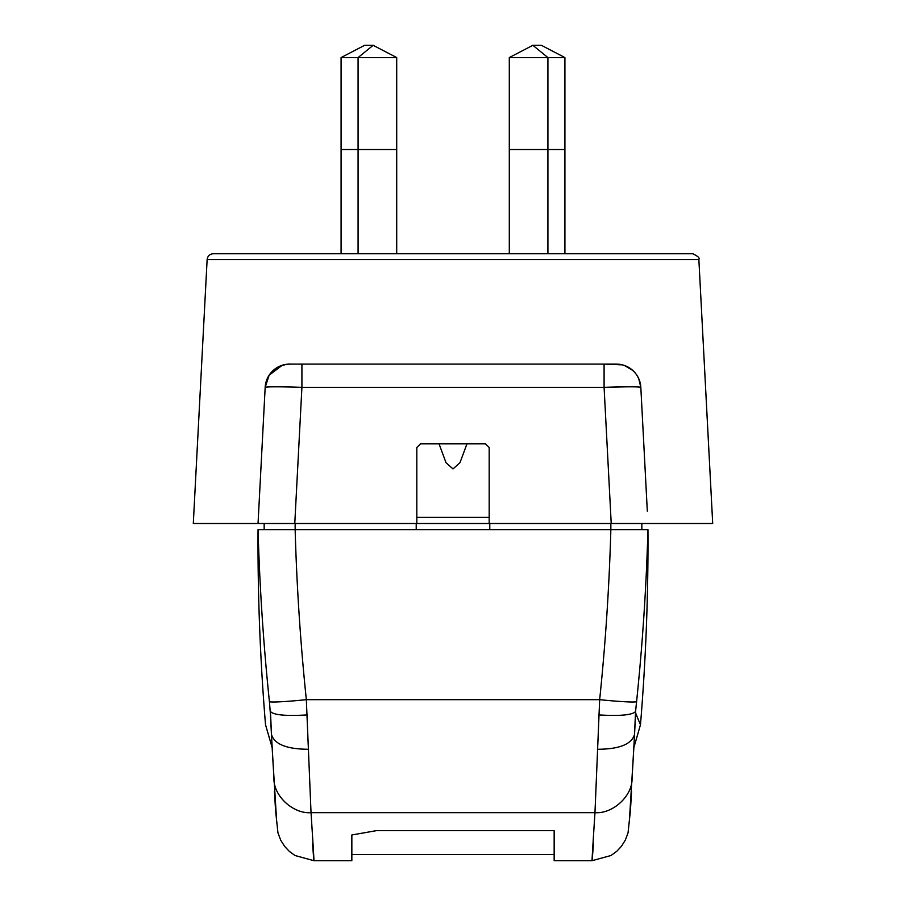 <?xml version="1.0" encoding="UTF-8"?>
<svg xmlns="http://www.w3.org/2000/svg" width="906" height="906" viewBox="0 0 906 906"><rect width="100%" height="100%" fill="white"/><g stroke="black" fill="none" stroke-linecap="round" stroke-linejoin="round"><path stroke-width="1.36" d="M616.273 523.509L641.833 523.509L641.833 529.636L641.833 523.509L641.833 529.636L641.833 523.509L641.833 529.636L647.96 529.636L258.04 529.636L258.289 537.802M282.559 529.636L279.037 529.636M281.755 529.636L286.885 529.636M312.547 843.826C314.835 874.018 314.325 863.633 311.03 812.659L594.97 812.659C591.675 863.633 591.165 874.018 593.453 843.826M592.048 860.7L554.155 860.7L554.155 830.655L376.364 830.655L351.845 834.97L351.845 860.7L313.952 860.7M272.174 747.688L265.526 724.743C260.158 659.817 257.666 594.789 258.04 529.636C259.671 587.088 263.465 644.415 269.41 701.618A37.157 1.937 -5.9 0 0 306.341 699.67L311.03 812.659C293.148 814.12 273.386 795.808 273.952 778.424L272.14 747.575M416.216 529.636L416.216 523.509L295.152 523.509L295.152 529.636A2261.07 2257.967 -0 0 0 306.341 699.67L599.659 699.67L594.97 812.659C612.852 814.12 632.615 795.808 632.048 778.424L633.385 755.638M640.032 723.758L640.474 724.743C645.842 659.817 648.334 594.789 647.96 529.636L647.926 530.701L647.96 529.636C646.329 587.088 642.535 644.415 636.59 701.618A37.157 1.937 -174.1 0 1 599.659 699.67A2261.07 2257.967 0 0 0 610.848 529.636L610.848 523.509L489.784 523.509L489.784 529.636M598.549 714.913C620.202 716.204 632.535 715.049 635.559 711.448L635.661 713.147C642.003 728.617 642.003 728.605 635.661 713.147L634.54 734.415A85.515 1.676 -87 0 1 635.582 711.459L636.59 701.618M634.596 733.52L634.54 734.415C631.652 744.256 619.285 749.205 597.45 749.262M633.86 747.575L629.262 822.818M631.573 791.278L631.516 792.218M269.41 701.618L270.339 713.158C263.997 728.605 263.997 728.605 270.339 713.158L271.404 733.52M258.04 529.636L258.074 530.701M307.451 714.913C285.809 716.204 273.465 715.049 270.441 711.448L270.441 711.448A85.515 1.676 87 0 1 271.46 734.415C274.359 744.245 286.726 749.205 308.55 749.262M272.627 755.638L276.738 822.818M274.427 791.278L274.484 792.218M613.928 523.509L610.848 523.509M396.035 523.509L264.167 523.509L264.167 529.636L264.167 523.509M503.34 523.509L502.049 523.509M647.314 511.131L640.825 387.338C638.628 386.647 626.386 386.647 604.087 387.338L611.222 523.509L712.705 523.509L698.866 259.558L207.134 259.558L193.295 523.509L489.784 523.509M295.152 523.509L293.465 523.509M618.492 364.201L616.329 364.099A24.519 24.519 0 0 1 640.825 387.338L638.696 378.561M453 364.099L616.352 364.099M638.243 377.609L637.586 376.386M637.303 375.911L636.839 375.175M635.038 372.774L633.566 371.177M632.818 370.475L624.517 365.514M630.123 368.346L627.054 366.568M618.458 364.189L616.318 364.099A24.519 24.519 0 0 1 618.107 364.167M698.866 259.558C699.976 258.108 697.937 256.171 692.75 253.748L213.25 253.748C209.682 254.065 207.633 256.002 207.134 259.558M639.364 253.748L632.932 253.748M266.636 253.748L277.655 253.748M294.778 523.509L301.913 387.338C279.637 386.647 267.395 386.647 265.175 387.338L269.15 375.186L282.264 365.243M285.979 364.382L289.671 364.099A24.519 24.519 0 0 0 287.179 364.235M265.175 387.338C266.081 377.394 271.087 370.282 280.203 366.001C292.083 362.706 289.569 364.608 290.475 364.099L604.087 364.099L604.087 387.338L301.913 387.338L301.913 364.099L289.671 364.099A24.519 24.519 0 0 0 265.175 387.338L258.04 523.509L282.559 523.509M611.222 523.509L489.172 523.509L489.172 447.485L485.491 443.804L420.509 443.804L416.828 447.485L416.828 523.509M647.96 523.509L623.441 523.509M489.172 517.371L416.828 517.371M466.975 443.804L459.988 462.683L453 468.946L446.012 462.683L439.025 443.804M607.054 387.247L627.79 386.817M396.703 253.748L396.703 57.565L373.147 45.3L358.085 57.565L358.085 149.524L341.086 149.524L396.703 149.524L358.085 149.524L358.085 253.748M341.086 253.748L341.086 57.565L364.654 45.3L373.147 45.3M509.297 253.748L509.297 57.565L547.915 57.565L547.915 149.524L509.297 149.524L564.914 149.524L547.915 149.524L547.915 253.748M564.914 253.748L564.914 57.565L547.915 57.565L532.853 45.3L509.297 57.565M532.853 45.3L541.346 45.3L564.914 57.565M341.086 57.565L396.703 57.565M630.553 808.956L630.485 809.862M631.561 791.482L630.417 810.723M275.447 808.956L275.515 809.862M274.439 791.482L275.583 810.723M647.96 529.636L647.926 530.701L647.96 529.636M634.596 733.701L632.014 778.933M630.497 809.862L628.051 832.829L625.276 840.213L621.38 846.374L616.714 851.346L610.995 855.513L592.026 860.7M640.474 724.743L633.826 747.688M273.986 778.933L271.404 733.713M275.503 809.862L277.949 832.829L280.724 840.213L284.62 846.374L289.286 851.346L295.005 855.513L313.974 860.7M351.845 854.573L554.155 854.573M640.825 387.338C639.602 375.888 633.475 368.402 622.445 364.88L604.087 364.099M285.99 364.382L288.074 364.155"/></g></svg>
